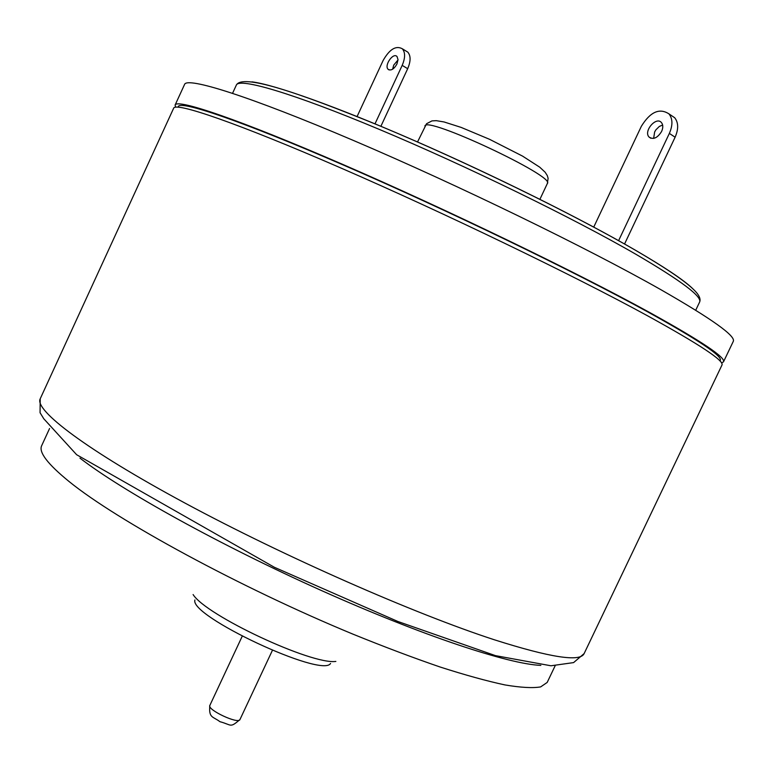 <?xml version="1.0" encoding="UTF-8"?>
<svg xmlns="http://www.w3.org/2000/svg" width="772" height="772" viewBox="0 0 772 772"><rect width="100%" height="100%" fill="white"/><g stroke="black" fill="none" stroke-linecap="round" stroke-linejoin="round"><path stroke-width="1.16" d="M661.614 131.443C657.493 138.024 653.305 139.896 649.049 137.04C643.25 131.182 656.287 116.012 661.488 122.623C663.167 124.832 663.216 127.776 661.614 131.443M662.637 125.045L659.365 126.425L655.901 129.821L654.646 131.973L653.643 138.391M396.924 64.037C393.942 69.21 391.028 70.976 388.152 69.335C383.887 65.552 393.189 52.12 397.03 56.539L398.024 59.656L396.924 64.037M398.014 59.975L393.72 65.128L392.639 69.191M357.079 116.543L383.105 60.515C389.532 49.215 395.949 45.307 402.328 48.781C405.387 52.409 405.339 57.939 402.183 65.379L407.684 68.698C410.829 61.277 410.868 55.758 407.799 52.139L405.744 50.875M374.999 123.848L402.183 65.379M624.548 244.02L675.114 137.213C678.646 129.069 678.501 122.574 674.689 117.73L670.887 115.182M593.736 227.103L641.358 126.28C650.265 111.882 659.462 107.742 668.957 113.88C672.769 118.724 672.894 125.238 669.353 133.411L675.114 137.213M618.594 240.671L669.353 133.411M380.885 126.299L407.684 68.698M584.134 653.575L721.984 365.021C724.368 360.871 699.75 344.573 648.133 316.115C574.455 275.797 444.672 213.082 340.944 168.026C236.956 122.835 175.514 101.904 173.671 108.167L40.212 398.786C34.064 409.99 86.184 449.893 185.222 503.209C283.99 556.429 414.68 613.885 494.379 639.785C550.465 657.619 580.39 662.212 584.134 653.575L573.596 662.598L550.967 665.782L495.479 655.64L397.956 621.518L274.359 567.275L76.64 454.727L43.792 418.771L40.057 412.721L40.212 398.786M720.006 360.997L720.266 360.447C722.669 356.191 698.313 339.902 647.177 311.589C574.329 271.561 446.226 209.598 343.762 165.208C241.057 120.683 180.204 100.186 178.284 106.565L178.023 107.115M175.572 107.163L175.119 105.002C177.058 98.546 238.606 119.264 342.643 164.368C446.419 209.337 576.192 272.101 649.812 312.583C701.381 341.156 725.941 357.581 723.489 361.875L721.531 362.908M723.489 361.875L733.265 341.417C736.15 336.216 711.967 318.942 660.726 289.606C587.54 248.102 457.835 184.952 353.692 140.572C249.298 96.056 187.094 76.689 184.585 84.399L175.119 105.002M194.93 599.95C188.85 615.805 322.252 678.298 330.541 663.466M335.859 661.43C311.666 664.924 205.902 615.38 193.106 594.556M636.34 254.538C681.184 280.805 702.279 296.641 699.615 302.055C700.696 299.536 699.702 296.429 696.633 292.723C689.145 283.855 668.986 269.833 636.138 250.659C573.866 214.384 466.732 162.081 380.509 126.145C294.007 90.71 242.273 73.89 236.357 85.055C239.088 77.509 292.472 92.987 379.486 129.474C466.307 165.835 573.953 218.399 636.34 254.538M692.079 288.033C683.027 279.551 664.142 266.948 635.424 250.215C581.634 218.987 494.157 175.447 415.23 140.967C336.235 106.468 274.436 84.602 251.942 81.861M424.938 126.097C425.082 115.289 555.579 176.421 547.377 183.446L548.11 178.303L547.271 175.534L545.148 172.233L539.734 167.186L522.567 156.118L489.573 139.317L461.173 127.419L444.054 121.957L436.276 120.664L431.963 120.895L426.549 123.732L417.517 141.99M239.967 719.533C238.567 724.57 206.867 709.719 209.849 705.425C208.594 718.269 212.975 716.329 219.933 721.685C232.063 724.947 229.718 728.324 239.967 719.533L272.381 650.41M79.96 458.134C122.613 491.021 220.483 545.341 321.287 590.464C422.139 635.645 508.844 664.229 540.844 665.377M555.309 665.416L547.184 682.438L540.641 686.906C532.709 688.248 520.839 687.591 505.004 684.938C486.939 681.068 465.352 675.114 440.243 667.056C413.367 657.841 384.263 646.868 352.92 634.13C240.111 587.502 117.093 520.531 69.152 481.583C47.642 464.088 38.484 452.112 41.688 445.647L49.562 428.518M649.117 137.117L650.864 138.246M388.2 69.383L389.146 69.943M402.328 48.781L407.799 52.139M674.689 117.73L668.957 113.88M236.357 85.055L232.565 93.287M699.615 302.055L695.717 310.238M539.908 199.321L547.377 183.446M242.205 636.273L209.849 705.425"/></g></svg>
